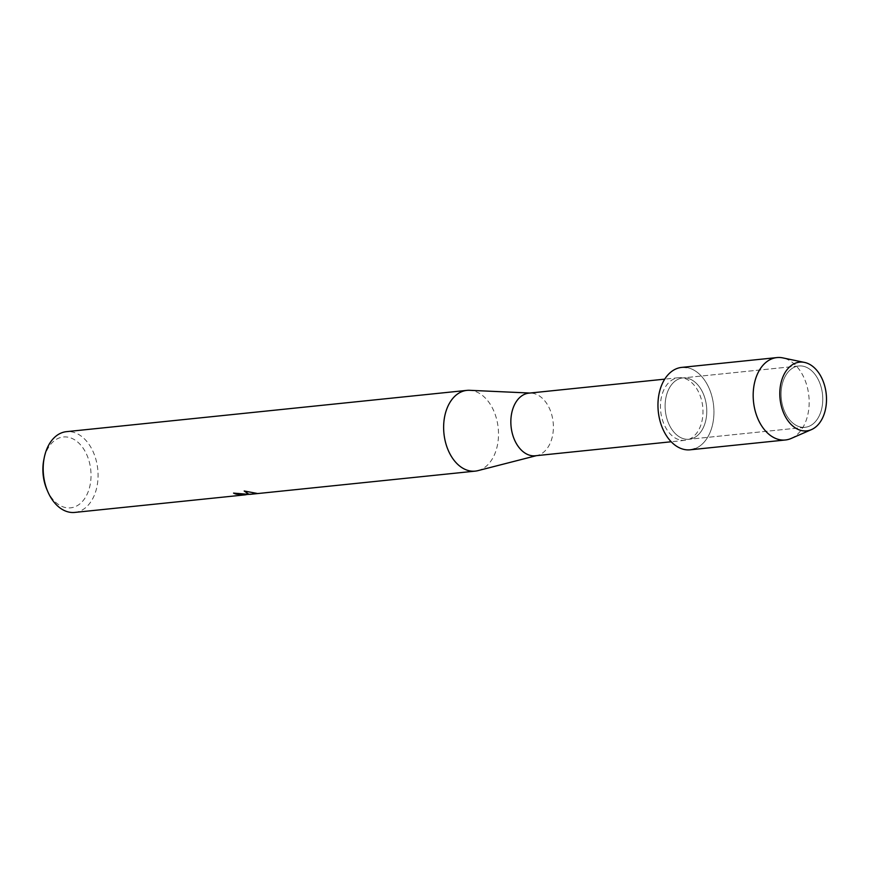 <?xml version="1.0" encoding="UTF-8"?>
<svg xmlns="http://www.w3.org/2000/svg" width="870" height="870" viewBox="0 0 870 870"><rect width="100%" height="100%" fill="white"/><g stroke="black" fill="none" stroke-linecap="round" stroke-linejoin="round"><path stroke-width="0.65" stroke-dasharray="4.35 3.26" d="M801.509 427.213A30.82 20.706 84.1 0 0 805.087 427.3A30.82 20.706 84.1 0 0 822.726 397.177A30.82 20.706 84.1 0 0 802.357 366.074A30.82 20.706 84.1 0 0 798.769 365.987A30.82 20.706 84.1 0 0 781.14 396.111A30.82 20.706 84.1 0 0 801.509 427.213A30.82 20.706 84.1 0 0 805.087 427.3A30.82 20.706 84.1 0 0 822.726 397.177A30.82 20.706 84.1 0 0 802.357 366.074A30.82 20.706 84.1 0 0 798.769 365.987A30.82 20.706 84.1 0 0 781.14 396.111A30.82 20.706 84.1 0 0 801.509 427.213M685.516 439.165A30.82 20.706 84.1 0 0 689.105 439.263A30.82 20.706 84.1 0 0 706.734 409.128A30.82 20.706 84.1 0 0 686.376 378.037A30.82 20.706 84.1 0 0 682.787 377.939A30.82 20.706 84.1 0 0 665.158 408.073A30.82 20.706 84.1 0 0 685.516 439.165A30.82 20.706 84.1 0 0 689.105 439.263A30.82 20.706 84.1 0 0 706.734 409.128A30.82 20.706 84.1 0 0 686.376 378.037A30.82 20.706 84.1 0 0 682.787 377.939A30.82 20.706 84.1 0 0 665.158 408.073A30.82 20.706 84.1 0 0 685.516 439.165M681.286 440.253A31.483 21.141 84.1 0 0 684.951 440.35A31.483 21.141 84.1 0 0 702.949 409.574A31.483 21.141 84.1 0 0 682.156 377.819A31.483 21.141 84.1 0 0 678.491 377.721A31.483 21.141 84.1 0 0 660.482 408.498A31.483 21.141 84.1 0 0 681.286 440.253M694.891 448.702A41.423 27.818 84.1 0 0 713.628 405.746A41.423 27.818 84.1 0 0 686.517 367.521A41.423 27.818 84.1 0 0 681.699 367.401M535.344 455.771A31.483 21.141 84.1 0 0 537.432 455.401A31.483 21.141 84.1 0 0 553.255 423.44A31.483 21.141 84.1 0 0 532.549 393.24A31.483 21.141 84.1 0 0 531.004 393.088A31.483 21.141 84.1 0 0 528.884 393.153M477.924 470.648A40.596 27.264 84.1 0 0 498.325 429.432A40.596 27.264 84.1 0 0 471.638 390.499A40.596 27.264 84.1 0 0 469.637 390.304M74.787 512.419A40.596 27.264 84.1 0 0 98.005 472.736A40.596 27.264 84.1 0 0 71.188 431.781A40.596 27.264 84.1 0 0 66.457 431.661M258.379 493.29L247.765 494.388L258.379 493.29M245.949 494.671L242.262 495.15M241.903 495.182L247.765 494.214M46.915 489.582A35.616 23.925 84.1 0 0 66.468 507.743A35.616 23.925 84.1 0 0 91.035 476.097A35.616 23.925 84.1 0 0 67.458 437.088A35.616 23.925 84.1 0 0 43.837 459.708M249.027 494.225L233.551 492.953A40.422 27.155 84.1 0 0 233.856 493.094M256.324 493.312L244.35 491.028M245.949 494.562L241.719 495.041M258.629 493.464L250.429 494.138M791.113 438.48A41.423 27.818 84.1 0 0 808.85 395.926A41.423 27.818 84.1 0 0 782.804 357.896M690.193 449.801A41.423 27.818 84.1 0 0 713.889 409.313A41.423 27.818 84.1 0 0 686.517 367.521M805.087 427.3L689.105 439.263L805.087 427.3M684.951 440.35L671.194 441.764M537.432 455.401L536.399 455.662M249.027 494.29L248.439 494.345M245.949 494.606L244.938 494.715M242.969 494.91L242.241 494.986M531.004 393.088L529.939 393.044M678.491 377.721L664.734 379.146M798.769 365.987L682.787 377.939L798.769 365.987"/><path stroke-width="1.3" d="M802.673 430.78A34.539 23.207 84.1 0 0 826.5 400.08A34.539 23.207 84.1 0 0 803.63 362.257A34.539 23.207 84.1 0 0 779.803 392.957A34.539 23.207 84.1 0 0 802.673 430.78A34.539 23.207 84.1 0 0 811.438 429.617A34.539 23.207 84.1 0 0 826.239 394.132A34.539 23.207 84.1 0 0 804.511 362.42A34.539 23.207 84.1 0 0 803.63 362.257A34.539 23.207 84.1 0 0 779.803 392.957A34.539 23.207 84.1 0 0 802.673 430.78M686.517 367.521A41.423 27.818 84.1 0 0 657.959 404.332A41.423 27.818 84.1 0 0 685.375 449.681A41.423 27.818 84.1 0 0 694.891 448.702M664.734 379.146L528.884 393.153A31.483 21.141 84.1 0 0 510.886 423.918A31.483 21.141 84.1 0 0 531.679 455.684A31.483 21.141 84.1 0 0 535.344 455.771L671.194 441.764M529.939 393.044L469.637 390.304A40.596 27.264 84.1 0 0 466.907 390.38A40.596 27.264 84.1 0 0 443.689 430.052A40.596 27.264 84.1 0 0 470.507 471.007A40.596 27.264 84.1 0 0 475.237 471.127A40.596 27.264 84.1 0 0 477.924 470.648L536.399 455.662M233.856 493.094A40.422 27.155 84.1 0 0 236.14 493.964L236.14 494.127A40.596 27.264 -95.9 0 1 233.551 493.116L249.027 494.388L244.198 491.006L256.857 493.377L250.016 494.356L256.324 493.312M466.907 390.38L66.457 431.661A40.596 27.264 84.1 0 0 44.272 457.555A40.596 27.264 84.1 0 0 47.785 491.604A40.596 27.264 84.1 0 0 70.057 512.299A40.596 27.264 84.1 0 0 74.787 512.419L242.273 495.15M250.342 494.323L258.629 493.464M247.232 494.475L245.949 494.671M241.719 495.204L245.949 494.736L236.14 494.127M236.14 493.964L245.949 494.736M244.35 491.028L249.027 494.388M44.272 457.555L43.837 459.708A35.616 23.925 84.1 0 0 46.915 489.582L47.785 491.604M804.511 362.42L782.804 357.896A41.423 27.818 84.1 0 0 781.749 357.7A41.423 27.818 84.1 0 0 776.932 357.581A41.423 27.818 84.1 0 0 753.235 398.068A41.423 27.818 84.1 0 0 780.607 439.861A41.423 27.818 84.1 0 0 785.425 439.981A41.423 27.818 84.1 0 0 791.113 438.48L811.438 429.617M776.932 357.581L681.699 367.401A41.423 27.818 84.1 0 0 658.014 407.889A41.423 27.818 84.1 0 0 685.375 449.681A41.423 27.818 84.1 0 0 690.193 449.801L785.425 439.981M475.237 471.127L250.179 494.334M244.861 494.889L243.078 495.063M250.223 494.16L249.027 494.29M248.439 494.345L245.949 494.606"/></g></svg>
